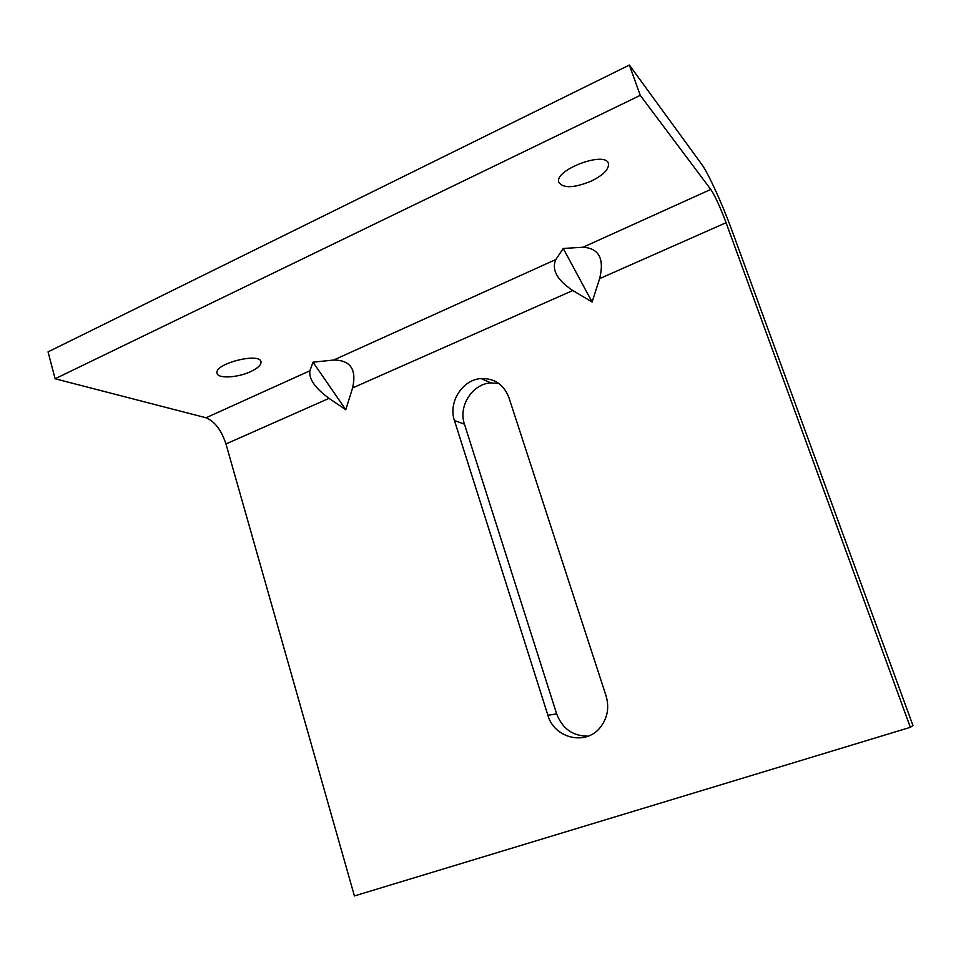 <?xml version="1.0" encoding="UTF-8"?>
<svg xmlns="http://www.w3.org/2000/svg" width="961" height="961" viewBox="0 0 961 961"><rect width="100%" height="100%" fill="white"/><g stroke="black" fill="none" stroke-linecap="round" stroke-linejoin="round"><path stroke-width="1.44" d="M454.445 420.534C448.03 402.287 462.469 379.487 481.221 378.55C494.591 378.238 503.816 384.568 508.898 397.554L606.055 695.824C609.49 707.716 607.484 718.347 600.036 727.705C585.465 746 554.197 738.204 547.902 715.296L454.445 420.534L464.439 424.149L556.659 713.867C562.401 728.726 572.888 736.162 588.12 736.15M498.891 383.511L490.819 382.91C472.331 383.811 458.121 406.215 464.439 424.149M591.411 181.04C573.993 188.128 563.122 188.524 558.785 182.254C553.98 169.881 606.187 150.372 608.469 163.754C608.974 169.328 603.28 175.094 591.411 181.04M250.785 371.547C237.487 377.937 217.078 378.91 217.006 372.952C214.796 363.306 261.08 351.99 261.008 362.129C261.068 365.132 257.656 368.267 250.785 371.547M345.78 409.722L329.034 398.359C315.1 388.112 308.721 378.91 309.898 370.778L313.01 362.177L345.78 409.722L352.591 387.944C356.807 369.444 350.489 360.135 333.659 360.039L555.866 259.506L563.242 248.467L582.991 247.241C598.979 248.25 604.529 258.725 599.628 278.642L592.108 302.006L572.78 290.522C556.996 279.987 551.362 269.645 555.866 259.506M313.01 362.177L333.659 360.039M55.113 378.766L48.05 351.882L629.371 65.06L701.53 164.055C708.221 173.052 722.324 203.996 731.826 230.147L912.95 725.531L910.355 727.321L354.417 895.94L225.967 443.958C221.294 430.011 214.651 421.29 206.026 417.771L55.113 378.766L640.254 95.355L710.78 189.425C715.08 195.948 720.173 207.047 726.072 222.7L910.355 727.321M563.242 248.467L592.108 302.006M629.371 65.06L640.254 95.355M547.902 715.296L556.659 713.867M572.78 290.522L352.591 387.944M329.034 398.359L225.967 443.958M206.026 417.771L309.898 370.778M582.991 247.241L710.78 189.425M726.072 222.7L599.628 278.642M481.221 378.55L490.819 382.91M261.008 362.129L260.779 361.312"/></g></svg>
